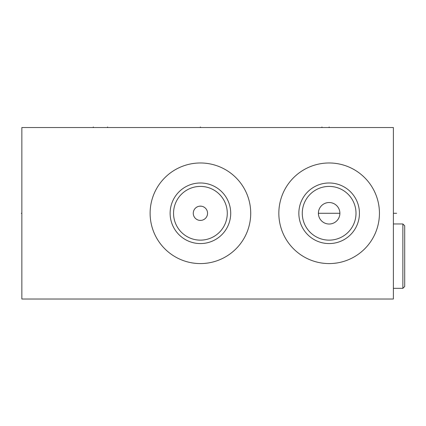 <?xml version="1.0" encoding="UTF-8"?>
<svg xmlns="http://www.w3.org/2000/svg" width="426" height="426" viewBox="0 0 426 426"><rect width="100%" height="100%" fill="white"/><g stroke="black" fill="none" stroke-linecap="round" stroke-linejoin="round"><path stroke-width="0.64" d="M21.854 127.539L21.854 299.015L393.384 299.015L393.384 127.539L21.854 127.539M200.417 263.577A50.3 50.3 0 0 1 150.117 213.277A50.3 50.3 0 0 1 200.417 162.977A50.3 50.3 0 0 1 250.717 213.277A50.3 50.3 0 0 1 200.417 263.577M329.138 263.577A50.3 50.3 0 0 1 278.838 213.277A50.3 50.3 0 0 1 329.138 162.977A50.3 50.3 0 0 1 379.438 213.277A50.3 50.3 0 0 1 329.138 263.577M318.467 212.01L318.467 214.534M319.159 209.288L319.564 208.394L319.159 209.288M320.038 207.563L320.565 206.796L320.038 207.563M321.742 205.476L321.135 206.104L321.742 205.481M322.375 204.922L323.03 204.432L322.375 204.922M324.372 203.644L325.049 203.34L324.372 203.644M325.73 203.085L326.412 202.882L325.73 203.085M327.775 202.616L328.457 202.552L327.775 202.616M329.82 202.552L330.496 202.616L329.82 202.552M331.859 202.882L332.541 203.085L331.859 202.882M333.223 203.34L333.904 203.644L333.223 203.34M335.241 204.432L335.896 204.922L335.241 204.432M336.529 205.476L337.136 206.104L336.529 205.476M337.712 206.796L338.239 207.563L337.712 206.796M338.707 208.394L339.112 209.288L338.707 208.394M339.442 210.231L339.655 211.072L339.442 210.231M339.831 212.244L339.884 213.277L318.392 213.277L318.44 214.31M328.457 224.001L327.775 223.938L328.457 224.001M326.412 223.671L325.73 223.469L326.412 223.671M325.049 223.213L324.372 222.91L325.049 223.213M323.03 222.116L322.375 221.632L323.03 222.116M321.742 221.073L321.135 220.45L321.742 221.073M320.565 219.752L320.038 218.991L320.565 219.757M319.564 218.16L319.159 217.265L319.564 218.16M318.829 216.317L318.616 215.476L318.829 216.317M339.831 214.31L339.884 213.277L318.392 213.277M339.655 215.481L339.442 216.317L339.655 215.481M339.112 217.265L338.707 218.16L339.112 217.265M338.239 218.991L337.712 219.752L338.239 218.991M337.136 220.45L336.529 221.073L337.136 220.45M335.896 221.632L335.241 222.116L335.896 221.632M333.904 222.91L333.223 223.213L333.904 222.91M332.541 223.469L331.859 223.671L332.541 223.469M330.501 223.938L329.82 224.001L330.501 223.938M318.717 215.897L318.914 216.584M319.26 217.505L319.532 218.096M319.969 218.879L320.182 219.214M321.699 221.03L322.162 221.451M322.903 222.031L323.536 222.447M324.271 222.857L325.001 223.192M325.943 223.538L326.641 223.73M327.466 223.89L328.105 223.975M328.6 224.007L329.138 224.023A10.746 10.746 0 0 1 318.392 213.277A10.746 10.746 0 0 1 329.138 202.531A10.746 10.746 0 0 1 339.884 213.277A10.746 10.746 0 0 1 329.138 224.023M328.132 202.579L327.466 202.659M326.641 202.824L325.938 203.016M325.006 203.356L324.271 203.692M323.536 204.107L322.903 204.523M322.162 205.103L321.689 205.529M320.16 207.371L319.969 207.675M319.42 208.687L319.255 209.06M318.914 209.97L318.712 210.662M330.155 223.975L330.805 223.89M331.63 223.73L332.333 223.533M333.27 223.197L334 222.857M334.74 222.447L335.368 222.031M336.109 221.451L336.583 221.025M338.116 219.182L338.308 218.879M338.856 217.862L339.021 217.494M339.362 216.584L339.559 215.891M339.81 214.539L339.884 213.277M339.852 212.441L339.81 212.015M339.559 210.652L339.362 209.97M339.005 209.033L338.739 208.458M338.308 207.675L338.095 207.345M336.577 205.524L336.109 205.103M335.368 204.523L334.74 204.107M334 203.692L333.27 203.356M332.333 203.016L331.63 202.824M330.805 202.659L330.177 202.579M329.671 202.542L329.138 202.531M201.29 206.184L199.528 206.189M199.293 206.221L198.734 206.333M197.632 206.695L196.556 207.265M195.555 208.042L195.097 208.506M194.927 208.703L194.682 209.012M194.325 209.539L194.027 210.077M193.782 210.625L193.67 210.923M193.59 211.168L193.447 211.706M193.345 212.239L193.292 212.76M193.292 213.793L193.345 214.321M193.447 214.848L193.59 215.386M194.027 216.477L194.331 217.015M195.097 218.048L195.555 218.511M196.556 219.289L197.089 219.598M197.153 219.635L197.632 219.859M198.734 220.221L199.293 220.333M199.517 220.364L201.152 220.38M201.557 220.327L202.1 220.221M203.197 219.859L204.272 219.289M205.279 218.511L205.737 218.043M205.896 217.862L206.147 217.542M206.504 217.015L206.807 216.477M207.052 215.929L207.164 215.631M207.244 215.386L207.387 214.848M207.483 214.315L207.542 213.793M207.542 212.755L207.483 212.233M207.387 211.706L207.244 211.163M206.802 210.077L206.504 209.533M205.737 208.506L205.279 208.042M204.272 207.26L203.197 206.695M202.1 206.333L201.541 206.221M200.417 220.423A7.146 7.146 0 0 1 193.271 213.277A7.146 7.146 0 0 1 200.417 206.131A7.146 7.146 0 0 1 207.558 213.277A7.146 7.146 0 0 1 200.417 220.423M200.417 240.142A26.865 26.865 0 0 1 173.552 213.277A26.865 26.865 0 0 1 200.417 186.412A26.865 26.865 0 0 1 227.282 213.277A26.865 26.865 0 0 1 200.417 240.142M200.417 243.571A30.294 30.294 0 0 0 230.711 213.277A30.294 30.294 0 0 0 200.417 182.983A30.294 30.294 0 0 0 170.123 213.277A30.294 30.294 0 0 0 200.417 243.571M329.138 240.142A26.865 26.865 0 0 1 302.274 213.277A26.865 26.865 0 0 1 329.138 186.412A26.865 26.865 0 0 1 356.003 213.277A26.865 26.865 0 0 1 329.138 240.142M329.138 243.571A30.294 30.294 0 0 0 359.432 213.277A30.294 30.294 0 0 0 329.138 182.983A30.294 30.294 0 0 0 298.844 213.277A30.294 30.294 0 0 0 329.138 243.571M402.874 223.964L402.874 288.327L404.7 286.496L404.7 225.796L402.874 223.964L393.384 223.964M393.384 213.277L396.627 213.277M93.299 127.539L93.299 126.985M321.934 127.539L321.934 126.985M107.592 127.539L107.592 126.985L107.592 127.539M200.417 127.539L200.417 126.985L200.417 127.539M329.138 127.539L329.138 126.985L329.138 127.539M21.3 213.277L21.854 213.277M402.874 288.327L393.384 288.327"/></g></svg>
